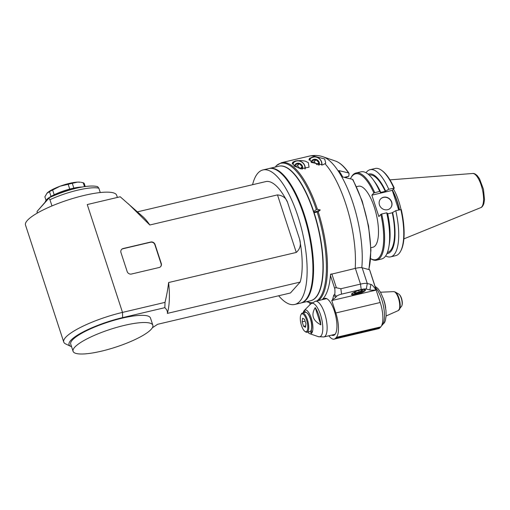 <?xml version="1.0" encoding="UTF-8"?>
<svg xmlns="http://www.w3.org/2000/svg" width="510" height="510" viewBox="0 0 510 510"><rect width="100%" height="100%" fill="white"/><g stroke="black" fill="none" stroke-linecap="round" stroke-linejoin="round"><path stroke-width="0.76" d="M322.014 299.714A71.935 25.022 76.7 0 0 330.531 274.252L331.353 274.055M353.028 180.075L352.493 179.335L342.765 176.995A68.984 23.995 76.7 0 0 338.818 170.589L348.547 172.928L349.082 173.668L348.789 176.173A1.422 0.918 148.4 0 1 348.77 176.275L344.224 177.346M349.082 173.668L348.547 172.928A62.469 21.732 76.7 0 0 335.663 161.122C340.138 162.747 344.575 166.776 348.98 173.202M345.066 177.55L348.77 176.275M315.454 156.576L324.653 158.954L325.775 163.238L322.677 164.889L311.451 162.429L309.366 158.323L315.454 156.576A71.935 25.022 76.7 0 0 309.532 156.066L281.539 162.664L276.273 165.693L275.527 166.98M318.68 300.498A71.935 25.022 -103.3 0 0 318.214 211.797L320.28 209.973L317.405 209.317A71.935 25.022 -103.3 0 0 281.539 162.664M294.149 165.954L292.632 162.269L295.405 160.988L301.149 160.491L305.292 161.141L308.308 162.62L309.054 167.172L300.709 168.835L294.149 165.954M318.214 211.797L314.115 212.721L313.733 212.37L313.746 211.593L316.334 209.527L317.405 209.317M313.733 212.37L320.28 209.973M313.746 211.593A69.111 24.04 -103.3 0 0 278.951 166.171M310.666 300.709A69.111 24.04 -103.3 0 0 314.115 212.721M275.68 166.681L274.896 167.28M292.893 163.028A7.758 7.07 41.8 0 0 292.255 163.321M309.627 159.088A7.758 7.07 41.8 0 0 308.99 159.375M309.283 160.267A6.77 6.165 -138.2 0 1 313.197 157.099A6.77 6.165 -138.2 0 1 321.663 165.068M319.19 165.125A4.354 3.965 41.8 0 0 319.222 162.441A4.354 3.965 41.8 0 0 314.982 159.235A4.354 3.965 41.8 0 0 311.145 162.212M309.117 159.91A7.051 6.426 -138.2 0 1 309.914 158.763A7.051 6.426 -138.2 0 1 313.038 156.927A7.051 6.426 -138.2 0 1 321.606 161.944A7.051 6.426 -138.2 0 1 321.88 165.036M318.329 165.036L318.922 162.55L315.996 159.719L312.279 160.599L311.776 162.652M315.996 159.719L314.103 161.842L311.833 162.371M318.922 162.55L317.029 164.673L314.103 161.842M292.555 164.207A6.77 6.165 -138.2 0 1 296.469 161.045A6.77 6.165 -138.2 0 1 304.929 169.014M302.462 169.071A4.354 3.965 41.8 0 0 302.494 166.381A4.354 3.965 41.8 0 0 298.254 163.181A4.354 3.965 41.8 0 0 294.41 166.152M292.383 163.85A7.051 6.426 -138.2 0 1 293.18 162.709A7.051 6.426 -138.2 0 1 296.304 160.873A7.051 6.426 -138.2 0 1 304.878 165.89A7.051 6.426 -138.2 0 1 305.152 168.982M301.601 168.982L302.188 166.496L299.262 163.665L295.545 164.539L295.041 166.591M299.262 163.665L297.368 165.782L295.105 166.317M302.188 166.496L300.294 168.612L297.368 165.782M356.515 186.685L358.473 186.226A31.346 10.908 76.7 0 1 376.278 214.238A31.346 10.908 76.7 0 1 372.855 247.248L370.897 247.707M370.668 258.627A44.077 15.332 -103.3 0 0 380.849 214.366L378.86 216.591L371.86 195.177L373.849 192.946A44.077 15.332 -103.3 0 0 350.733 178.207A44.077 15.332 -103.3 0 0 350.421 178.838M387.708 213.843L392.273 212.766A39.748 13.827 76.7 0 1 387.441 252.444L387.415 252.45M381.697 213.99L386.701 212.81L387.651 213.575A40.851 14.21 76.7 0 1 389.455 243.283L388.926 246.502A44.784 15.58 76.7 0 1 381.588 258.991L376.584 260.17A44.784 15.58 -103.3 0 0 381.697 213.99L380.849 214.366M400.841 209.476A44.784 15.58 76.7 0 1 400.618 251.22L401.026 250.455A44.077 15.332 76.7 0 0 401.281 209.546L395.779 210.668L392.273 212.766M386.931 253.636A40.851 14.21 -103.3 0 0 392.585 212.409M385.656 255.924A44.784 15.58 -103.3 0 0 390.666 256.855A44.784 15.58 -103.3 0 0 395.779 210.668M400.618 251.22A44.784 15.58 76.7 0 1 395.728 255.657L390.666 256.855M373.849 192.946L379.701 191.39L380.651 192.155L380.332 192.512L385.267 191.346L388.779 189.248A44.784 15.58 -103.3 0 0 370.113 169.677L375.175 168.485A44.784 15.58 76.7 0 1 381.537 170.27L382.245 170.78A44.077 15.332 76.7 0 1 394.281 188.133L392.292 190.357L371.86 195.177M398.705 209.98L392.292 190.357M383.539 197.249A6.719 6.12 -138.2 0 1 390.889 200.347A6.719 6.12 -138.2 0 1 390.583 207.952A6.719 6.12 -138.2 0 1 381.499 208.042A6.719 6.12 -138.2 0 1 380.568 199.002A6.719 6.12 -138.2 0 1 383.539 197.249M388.779 189.248L394.281 188.133M374.697 192.57A44.784 15.58 -103.3 0 0 356.031 172.998L361.035 171.819A44.784 15.58 76.7 0 1 373.186 179.718L375.092 182.357A40.851 14.21 76.7 0 1 380.651 192.155M373.186 179.718A44.784 15.58 76.7 0 1 379.701 191.39M356.031 172.998A44.784 15.58 -103.3 0 0 351.141 177.435L350.733 178.207M381.537 170.27A44.784 15.58 76.7 0 1 393.841 188.056M370.113 169.677A44.784 15.58 -103.3 0 0 366.046 172.75M385.585 190.995A40.851 14.21 -103.3 0 0 368.207 174.229M369.176 175.07L369.202 175.064A39.748 13.827 76.7 0 1 385.267 191.346M390.513 208.035A6.719 6.12 41.8 0 0 390.711 200.462A6.719 6.12 41.8 0 0 383.392 197.415A6.719 6.12 41.8 0 0 380.492 199.085M401.038 209.508A31.346 10.908 -103.3 0 0 398.794 201.316A31.346 10.908 -103.3 0 0 393.465 189.044M386.701 212.81A44.784 15.58 76.7 0 1 388.926 246.502M370.668 258.691A44.784 15.58 -103.3 0 0 376.584 260.17M345.939 177.34A54.302 18.889 76.7 0 1 346.322 177.85M346.188 177.282A53.595 18.647 76.7 0 1 346.698 177.939M330.525 274.405L355.362 268.375A11.284 2.499 -18.1 0 1 362.145 267.756L369.591 269.771M328.873 335.771A19.743 6.872 -103.3 0 0 334.146 339.137A19.743 6.872 -103.3 0 0 335.599 338.219L336.37 337.352A19.743 6.872 -103.3 0 0 335.816 312.974L331.755 300.556L332.571 299.644L333.731 295.258L334.503 294.391L336.53 296.348L335.758 297.215A17.633 3.908 -18.1 0 1 332.571 299.644M330.442 275.47L334.828 288.902C335.051 292.319 334.942 294.149 334.503 294.391M323.206 299.434A19.042 6.624 76.7 0 1 323.378 299.217A19.042 6.624 76.7 0 1 324.781 298.337A19.042 6.624 76.7 0 1 335.593 315.346A19.042 6.624 76.7 0 1 333.514 335.401A19.042 6.624 76.7 0 1 331.615 335.127M369.559 269.675L376.163 290.088L331.755 300.556M336.37 337.352L380.779 326.884A19.743 6.872 76.7 0 0 380.218 302.506L376.163 290.088M380.779 326.884L380.001 327.751A19.743 6.872 76.7 0 1 378.547 328.669L334.146 339.137M376.176 289.935L375.972 289.884A17.633 3.908 -18.1 0 1 369.903 289.973L366.295 289.042A8.46 1.874 161.9 0 0 361.207 289.501L341.553 294.136A4.233 0.937 161.9 0 0 336.53 296.348M351.843 293.766A7.331 1.626 -18.1 0 1 359.308 290.26A7.331 1.626 -18.1 0 1 365.511 289.909A7.331 1.626 -18.1 0 1 359.04 293.734A7.331 1.626 -18.1 0 1 351.568 294.468A7.331 1.626 -18.1 0 1 351.843 293.766L352.161 293.907A6.77 1.498 -18.1 0 1 351.913 293.696M375.972 289.884C373.588 286.403 371.898 284.586 370.891 284.421L367.283 283.49A11.284 2.499 161.9 0 0 360.506 284.108L361.207 289.501M341.553 294.136L340.852 288.743L360.506 284.108L355.362 268.375M340.852 288.743L336.377 287.767L331.844 273.915M334.828 288.902C334.802 287.831 335.319 287.455 336.377 287.767M364.771 289.489A6.77 1.498 -18.1 0 1 364.695 289.814A6.77 1.498 -18.1 0 1 358.791 292.963A6.77 1.498 -18.1 0 1 352.161 293.907M356.547 291.172A4.354 0.963 161.9 0 0 354.399 292.421A4.354 0.963 161.9 0 0 357.051 292.893A4.354 0.963 161.9 0 0 362.298 290.598A4.354 0.963 161.9 0 0 362.011 289.929A4.354 0.963 161.9 0 0 359.537 290.19M354.558 292.262L355.444 292.906L359.161 292.032L361.992 290.509L361.099 289.865M355.444 292.906L355.113 291.886M359.161 292.032L358.645 290.451M307.734 332.061A12.227 4.252 -103.3 0 0 309.768 333.712A12.227 4.252 -103.3 0 0 311.616 333.208A12.227 4.252 -103.3 0 0 311.317 318.24A12.227 4.252 -103.3 0 0 304.285 310.456A12.227 4.252 -103.3 0 0 303.201 312.84M320.841 324.838A16.301 5.667 -103.3 0 0 315.218 307.632L320.841 324.838C312.764 320.567 310.89 314.829 315.218 307.632M311.253 330.066A1.836 0.637 76.7 0 1 311.406 330.461A1.836 0.637 76.7 0 1 311.323 332.813A1.836 0.637 76.7 0 1 310.329 331.366M304.24 312.598A1.836 0.637 76.7 0 1 304.502 310.941A1.836 0.637 76.7 0 1 305.426 312.158A1.836 0.637 76.7 0 1 305.471 312.311M306.567 319.968A9.167 3.188 -103.3 0 0 300.945 314.772A9.167 3.188 -103.3 0 0 300.945 323.519A9.167 3.188 -103.3 0 0 304.852 331.341A9.167 3.188 -103.3 0 0 307.677 329.046A9.167 3.188 -103.3 0 0 306.567 319.968M305.955 323.748L304.476 319.222L302.57 318.259L302.149 321.823L303.628 326.349L305.528 327.312L305.955 323.748M303.628 326.349L305.7 325.865M302.149 321.823L305.095 321.128M304.852 331.341L305.56 331.851A9.875 3.436 -103.3 0 0 306.963 332.246A9.875 3.436 -103.3 0 0 307.683 331.787A9.875 3.436 -103.3 0 0 307.409 319.598A9.875 3.436 -103.3 0 0 302.43 313.025A9.875 3.436 -103.3 0 0 301.353 314.001L300.945 314.772M306.963 332.246L309.921 331.545A9.875 3.436 -103.3 0 0 310.647 331.086A9.875 3.436 -103.3 0 0 310.998 330.569A9.875 3.436 -103.3 0 0 310.367 318.897A9.875 3.436 -103.3 0 0 306.791 312.719A9.875 3.436 -103.3 0 0 305.388 312.324L302.43 313.025M311.081 330.403A9.588 3.334 -103.3 0 0 311.157 330.257A9.588 3.334 -103.3 0 0 310.545 318.922A9.588 3.334 -103.3 0 0 307.071 312.923A9.588 3.334 -103.3 0 0 306.937 312.828M382.143 324.169L384.381 322.9L385.369 320.592L386.108 316.034L385.987 310.673L384.833 303.705L383.412 298.771L380.492 292.185L377.808 288.45L375.041 286.339M383.405 323.799L381.748 325.291M383.654 299.504A12.693 4.418 76.7 0 1 385.675 308.059M128.348 203.809L149.8 224.993A57.12 19.871 76.7 0 0 142.819 216.629L120.207 196.777L87.248 204.548L122.502 312.4A47.953 10.627 161.9 0 0 65.567 337.467A47.953 10.627 161.9 0 0 63.744 342.051L25.5 225.044A47.953 10.627 -18.1 0 1 27.323 220.46A47.953 10.627 -18.1 0 1 76.105 197.51A47.953 10.627 -18.1 0 1 116.662 195.247L117.383 197.44M63.744 342.051A47.953 10.627 161.9 0 0 65.688 343.95L70.82 346.392A43.726 9.69 161.9 0 0 71.572 346.698M149.8 224.993L277.478 194.897C282.687 195.464 286.059 197.963 287.589 202.406L299.561 239.031C301.27 244.494 300.173 248.963 296.284 252.437L168.606 282.534C168.026 288.042 166.834 294.652 165.023 302.379L164.845 307.67C166.859 309.621 167.694 311.527 167.35 313.395A57.12 19.871 -103.3 0 0 168.606 282.534M70.82 346.392A43.726 9.69 161.9 0 1 81.013 333.068A43.726 9.69 161.9 0 1 122.623 317.622L122.502 312.4L165.023 302.379M155.072 244.526L161.268 263.485A3.525 3.213 -138.2 0 1 159.12 267.514L131.446 274.036A3.525 3.213 -138.2 0 1 127.162 271.524L120.966 252.571A3.525 3.213 -138.2 0 1 123.114 248.542L150.788 242.02A3.525 3.213 -138.2 0 1 155.072 244.526L154.881 244.743A3.525 3.213 41.8 0 0 150.597 242.237L122.923 248.759A3.525 3.213 41.8 0 0 121.463 249.569M160.58 266.698A3.525 3.213 41.8 0 0 161.077 263.702L154.881 244.743M278.664 295.762A69.111 24.04 -103.3 0 0 294.71 304.47A69.111 24.04 -103.3 0 0 302.251 231.687A69.111 24.04 -103.3 0 0 262.994 169.932A69.111 24.04 -103.3 0 0 252.571 184.709M137.426 211.854L265.742 181.605A57.12 19.871 76.7 0 1 287.589 202.406M299.561 239.031A57.12 19.871 76.7 0 1 300.173 282.081L290.432 292.989L157.603 324.296L152.318 327.809M262.994 169.932L268.783 168.568A69.111 24.04 76.7 0 1 308.04 230.322A69.111 24.04 76.7 0 1 300.498 303.106L294.71 304.47M300.817 303.023A69.111 24.04 -103.3 0 0 301.142 302.953A69.111 24.04 -103.3 0 0 308.684 230.169A69.111 24.04 -103.3 0 0 269.427 168.415A69.111 24.04 -103.3 0 0 269.108 168.498M269.427 168.415L278.823 166.203A69.111 24.04 76.7 0 1 318.081 227.951A69.111 24.04 76.7 0 1 310.539 300.741L301.142 302.953M122.623 317.622L164.845 307.67M167.35 313.395L300.173 282.081M73.07 351.301L70.724 344.11A41.96 9.295 -18.1 0 1 107.718 322.237A41.96 9.295 -18.1 0 1 150.488 318.036L152.841 325.227A41.96 9.295 161.9 0 0 110.071 329.428A41.96 9.295 161.9 0 0 73.07 351.301A41.96 9.295 161.9 0 0 108.566 349.318A41.96 9.295 161.9 0 0 151.247 329.237A41.96 9.295 161.9 0 0 152.841 325.227M100.266 192.544L98.844 188.177L97.582 186.609C86.643 184.059 64.815 190.53 48.96 197.842M48.724 198.065L37.109 211.382L48.883 198.212L49.935 199.71L51.969 205.925M37.109 211.382L37.173 213.154M45.129 202.087A22.567 4.998 -18.1 0 1 45.243 201.839A22.567 4.998 -18.1 0 1 47.303 199.652M56.215 194.661A22.567 4.998 -18.1 0 1 73.937 188.866M45.243 201.839L45.919 200.589A21.509 4.768 -18.1 0 1 61.009 191.862A21.509 4.768 -18.1 0 1 82.295 187.036M54.181 194.763L52.619 189.994L60.091 186.201L68.174 184.295L69.736 189.083M46.034 200.392L44.874 196.841L47.079 193.099A19.042 4.22 -18.1 0 1 47.092 193.086A19.042 4.22 -18.1 0 1 60.091 186.201A19.042 4.22 -18.1 0 1 77.463 182.108L72.299 183.326A20.802 4.609 -18.1 0 0 68.174 184.295M77.463 182.108A19.042 4.22 -18.1 0 1 80.37 182.21L77.463 182.108M46.869 193.322L49.483 191.69L51.026 196.42M49.483 191.69A20.802 4.609 -18.1 0 1 52.619 189.994M85.234 186.564L84.233 183.498A20.802 4.609 -18.1 0 0 83.245 182.778L84.52 186.673M83.245 182.778L81.147 182.338M73.861 188.094L72.299 183.326M361.8 267.686A69.666 24.231 -103.3 0 0 351.779 199.512A69.666 24.231 -103.3 0 0 323.2 156.838C318.826 155.289 314.268 155.034 309.532 156.066M352.493 179.335A62.469 21.732 76.7 0 1 368.775 269.471M325.106 163.837A71.935 25.022 76.7 0 1 355.196 268.413M276.057 165.98A71.521 24.882 76.7 0 1 316.334 209.527M317.233 212.268A71.521 24.882 76.7 0 1 316.92 300.913M312.158 302.71A71.521 24.882 76.7 0 1 306.765 301.627M392.343 190.523A30.925 10.755 76.7 0 1 397.137 201.807A30.925 10.755 76.7 0 1 399.336 209.827M399.547 209.782A30.951 10.767 -103.3 0 0 397.347 201.756A30.951 10.767 -103.3 0 0 392.419 190.217M480.72 207.64C481.95 207.315 483.002 205.951 483.875 203.56L484.5 199.633L483.467 189.299L479.515 178.774L477.283 175.695C475.428 173.961 473.892 173.221 472.668 173.483A17.576 6.114 76.7 0 1 481.204 185.232A17.576 6.114 76.7 0 1 480.72 207.64L403.882 238.871M310.246 304.394L309.685 302.666M366.295 289.042L367.283 283.49L362.145 267.756M370.891 284.421L369.903 289.973M335.758 297.215L333.731 295.258M380.218 302.506L335.816 312.974M380.001 327.751L335.599 338.219M335.095 334.305L323.844 336.957A18.334 6.381 -103.3 0 0 325.189 336.109A18.334 6.381 -103.3 0 0 325.297 315.537A18.334 6.381 -103.3 0 0 315.429 301.263L326.68 298.611M304.285 310.456L310.673 303.96A17.2 5.986 76.7 0 1 320.56 314.912A17.2 5.986 76.7 0 1 320.988 335.969A17.2 5.986 76.7 0 1 318.38 336.67L323.844 336.957M375.487 287.704A20.451 7.114 76.7 0 1 383.437 305.93A20.451 7.114 76.7 0 1 382.87 323.997M380.511 292.224L393.714 291.624A9.773 3.398 76.7 0 1 398.839 299.574A9.773 3.398 76.7 0 1 398.699 310.233A9.773 3.398 76.7 0 1 398.189 310.615L386.115 315.977M399.209 309.806A9.467 3.296 -103.3 0 0 399.4 309.551A9.467 3.296 -103.3 0 0 399.547 300.275A9.467 3.296 -103.3 0 0 395.275 292.039L393.714 291.624M395.275 292.039L398.737 294.041A6.579 2.289 76.7 0 1 401.708 299.765A6.579 2.289 76.7 0 1 401.606 306.217L398.189 310.615M277.478 194.897L296.284 252.437M49.935 199.71A35.26 7.809 -18.1 0 1 98.844 188.177M335.663 161.122L323.2 156.838M311.827 302.953L306.727 301.633M352.958 179.667L362.215 201.099L368.571 226.032L370.948 250.193L368.908 269.503M309.054 159.726L309.914 158.763M292.319 163.672L293.18 162.709M472.668 173.483L389.971 179.864M310.176 304.464L309.576 302.64M376.233 289.973L369.61 269.707M310.673 303.96L315.429 301.263M309.768 333.712L318.38 336.67M382.532 324.94L381.697 325.405M398.737 294.041C400.21 295.086 401.262 296.992 401.893 299.746C402.543 302.475 402.454 304.629 401.606 306.217"/></g></svg>
